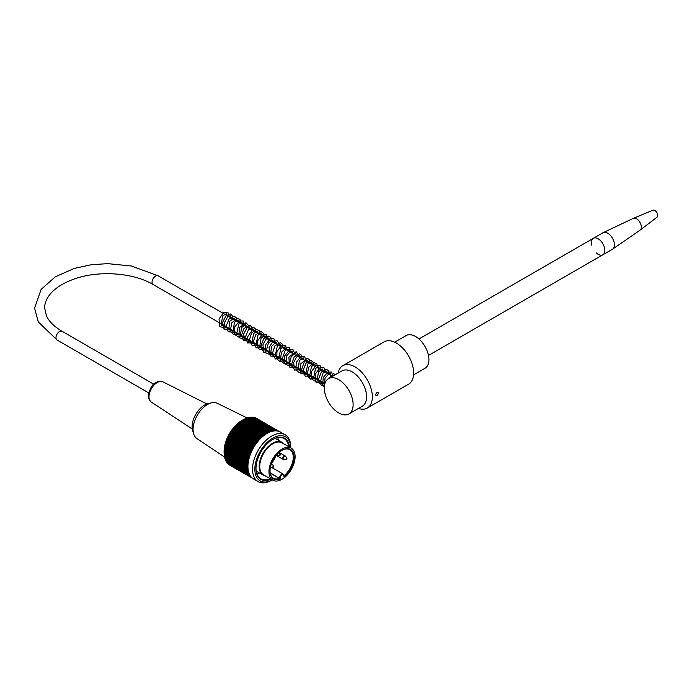 <?xml version="1.0" encoding="UTF-8"?>
<svg xmlns="http://www.w3.org/2000/svg" width="692" height="692" viewBox="0 0 692 692"><rect width="100%" height="100%" fill="white"/><g stroke="black" fill="none" stroke-linecap="round" stroke-linejoin="round"><path stroke-width="1.04" d="M413.574 374.891L425.018 368.282A18.883 10.908 -120 0 0 428.928 359.632A18.883 10.908 -120 0 0 420.684 340.628A18.883 10.908 -120 0 0 406.135 335.568L394.682 342.177M265.235 475.819A18.883 10.908 -60 0 1 263.081 475.049A18.883 10.908 -60 0 1 260.183 459.912A18.883 10.908 -60 0 1 272.518 443.269A18.883 10.908 -60 0 1 281.964 442.335A18.883 10.908 -60 0 1 283.711 443.814M272.795 480.187L263.565 474.859A18.476 10.665 -60 0 1 260.737 460.05A18.476 10.665 -60 0 1 272.812 443.771A18.476 10.665 -60 0 1 282.051 442.854L291.271 448.182A18.476 10.665 -60 0 1 291.271 469.513A18.476 10.665 -60 0 1 272.795 480.187A18.476 10.665 -60 0 1 269.958 465.379A18.476 10.665 -60 0 1 282.033 449.091A18.476 10.665 -60 0 1 291.271 448.182M280.208 478.942A16.98 9.809 -60 0 1 270.018 471.114A16.98 9.809 -60 0 1 282.033 450.31A16.98 9.809 -60 0 1 294.005 456.21A16.98 9.809 -60 0 1 283.858 476.831L283.858 475.992A2.578 1.488 120 0 0 282.033 474.946A2.578 1.488 120 0 0 280.208 478.103L280.208 478.942L270.235 473.103M284.014 475.733A16.444 9.489 120 0 0 292.785 461.365A16.444 9.489 120 0 0 289.87 449.722A16.444 9.489 120 0 0 281.834 450.431M270.027 470.889A16.444 9.489 120 0 0 273.427 478.198A16.444 9.489 120 0 0 279.438 478.414L270.174 472.757M275.987 455.691A16.444 9.489 -60 0 1 271.653 463.19M255.997 468.337A23.234 13.416 120 0 0 260.806 478.752A23.234 13.416 120 0 0 270.226 478.7M277.777 437.612A23.234 13.416 -60 0 1 278.452 440.302M259.561 473.017A23.234 13.416 -60 0 1 256.888 473.778M288.702 446.695A23.234 13.416 120 0 0 284.04 438.512A23.234 13.416 120 0 0 272.613 439.558A21.192 12.24 -60 0 1 273.098 439.351L273.098 439.29M265.2 475.811L268.678 477.817A23.234 13.416 -60 0 1 268.678 477.817L268.678 477.809M271.653 480.265A27.04 15.613 -60 0 1 258.133 481.606A27.04 15.613 -60 0 1 258.133 450.388A27.04 15.613 -60 0 1 285.173 434.775A27.04 15.613 -60 0 1 290.778 447.153L290.778 447.888A25.405 14.67 120 0 0 272.639 438.209A25.405 14.67 120 0 0 254.846 469.029A25.405 14.67 120 0 0 272.285 479.893L272.812 479.599M285.173 434.775L280.563 432.111A27.04 15.613 120 0 0 253.523 447.724A27.04 15.613 120 0 0 253.523 478.942L258.133 481.606M230.021 465.318L252.364 478.146L229.329 464.851M252.044 477.878L228.663 464.375A101.629 64.486 65.5 0 1 228.576 464.159M251.585 477.437L228.031 463.848A101.629 67.133 68.5 0 1 227.928 463.528M251.084 476.9L227.452 463.251A101.629 69.589 71.6 0 1 227.322 462.836M250.59 476.278L226.907 462.602A101.629 71.864 75 0 1 226.768 462.1M250.132 475.586L226.405 461.893A101.629 73.932 78.6 0 1 226.267 461.304M249.7 474.833L225.955 461.123A101.629 75.809 82.4 0 1 225.817 460.457M249.319 474.029L225.549 460.31A101.629 77.469 86.4 0 1 225.41 459.566M248.973 473.172L225.194 459.436A101.629 78.914 90.6 0 1 225.064 458.623M248.679 472.255L224.883 458.519A101.629 80.151 95.1 0 1 224.77 457.646M248.428 471.304L224.623 457.559A101.629 81.163 99.8 0 1 224.528 456.616M248.229 470.301L224.416 456.556A101.629 81.959 104.7 0 1 224.338 455.561M248.073 469.254L224.26 455.5A101.629 82.521 109.7 0 1 224.208 454.488M247.978 468.173L224.156 454.419A101.629 82.867 114.8 0 1 224.13 453.381M247.926 467.057L224.104 453.303A101.629 82.979 120 0 1 224.096 452.144L224.104 452.144A101.629 82.867 125.2 0 1 224.122 451.011A101.629 4.342 31.7 0 1 224.156 450.968A101.629 82.521 130.3 0 1 224.199 449.852A101.629 8.676 33.5 0 1 224.26 449.765A101.629 81.959 135.3 0 1 224.329 448.667A101.629 12.984 35.2 0 1 224.416 448.537A101.629 81.163 140.2 0 1 224.502 447.456A101.629 17.257 37 0 1 224.623 447.292A101.629 80.151 144.9 0 1 224.727 446.236A101.629 21.478 38.8 0 1 224.883 446.029A101.629 78.914 149.4 0 1 225.004 445.008A101.629 25.639 40.6 0 1 225.194 444.757A101.629 77.469 153.6 0 1 225.333 443.762A101.629 29.739 42.5 0 1 225.549 443.477A101.629 75.809 157.6 0 1 225.704 442.508A101.629 33.752 44.4 0 1 225.955 442.188A101.629 73.932 161.4 0 1 226.12 441.254A101.629 37.671 46.4 0 1 226.405 440.899A101.629 71.864 165 0 1 226.587 440.008A101.629 41.494 48.4 0 1 226.907 439.619A101.629 69.589 168.4 0 1 227.088 438.754A101.629 45.196 50.6 0 1 227.452 438.339A101.629 67.133 171.5 0 1 227.642 437.517A101.629 48.777 52.8 0 1 228.031 437.067A101.629 64.486 174.5 0 1 228.23 436.289A101.629 52.22 55.1 0 1 228.663 435.813A101.629 61.666 177.3 0 1 228.862 435.069A101.629 55.524 57.5 0 1 229.329 434.567A101.629 58.673 180 0 1 229.528 433.867A101.629 58.673 60 0 1 230.038 433.348A101.629 55.524 -177.5 0 1 230.237 432.69A101.629 61.666 62.7 0 1 230.773 432.145A101.629 52.22 -175.1 0 1 230.972 431.54A101.629 64.486 65.5 0 1 231.552 430.978A101.629 48.777 -172.8 0 1 231.742 430.407A101.629 67.133 68.5 0 1 232.356 429.836A101.629 45.196 -170.6 0 1 232.547 429.317A101.629 69.589 71.6 0 1 233.195 428.72A101.629 41.485 -168.4 0 1 233.368 428.253A101.629 71.864 75 0 1 234.06 427.647A101.629 37.671 -166.4 0 1 234.225 427.224A101.629 73.932 78.6 0 1 234.943 426.609A101.629 33.752 -164.4 0 1 235.098 426.237A101.629 75.809 82.4 0 1 235.86 425.623A101.629 29.739 -162.5 0 1 235.998 425.286A101.629 77.469 86.4 0 1 236.785 424.672A101.629 25.639 -160.6 0 1 236.915 424.386A101.629 78.914 90.6 0 1 237.737 423.763A101.629 21.478 -158.8 0 1 237.84 423.53A101.629 80.151 95.1 0 1 238.697 422.916A101.629 17.248 -157 0 1 238.783 422.726A101.629 81.163 99.8 0 1 239.674 422.111A101.629 12.984 -155.2 0 1 239.743 421.964A101.629 81.959 104.7 0 1 240.66 421.359A101.629 8.676 -153.5 0 1 240.704 421.264A101.629 82.521 109.7 0 1 241.655 420.667A101.629 4.342 -151.7 0 1 241.672 420.615A101.629 82.867 114.8 0 1 242.65 420.035L242.641 420.027A101.629 82.979 120 0 1 243.645 419.456L267.467 433.209M224.113 452.153L247.935 465.906L224.096 452.144L224.096 451.478A25.405 14.67 -60 0 1 242.062 420.364L242.641 420.027L266.481 433.789M243.662 419.464A101.629 82.867 125.2 0 1 244.639 418.945L268.461 432.69M244.691 418.971A101.629 82.521 130.3 0 1 245.634 418.487L269.447 432.24M245.712 418.539A101.629 81.959 135.3 0 1 246.62 418.098L270.425 431.851M246.733 418.167A101.629 81.163 140.2 0 1 247.589 417.778L271.394 431.523M247.736 417.864A101.629 80.151 144.9 0 1 248.558 417.518L272.345 431.254M248.739 417.622A101.629 78.914 149.4 0 1 249.501 417.328L273.288 431.055M249.725 417.458A101.629 77.469 153.6 0 1 250.435 417.207L274.205 430.926M250.703 417.354A101.629 75.809 157.6 0 1 251.343 417.146L275.096 430.857M251.654 417.328A101.629 73.932 161.4 0 1 252.234 417.155L275.961 430.848M252.597 417.363A101.629 71.864 165 0 1 253.099 417.233L276.791 430.908M253.514 417.475A101.629 69.589 168.4 0 1 253.938 417.38L277.57 431.021M254.414 417.648A101.629 67.133 171.5 0 1 254.743 417.587L278.288 431.185M255.287 417.899A101.629 64.486 174.5 0 1 255.521 417.864L278.893 431.367M256.135 418.219A101.629 61.666 177.3 0 1 256.256 418.21L279.291 431.505M247.987 464.782L224.122 451.011M224.156 450.968L247.987 464.73M248.082 463.64L224.199 449.852M224.26 449.765L248.099 463.528M248.229 462.464L224.329 448.667M224.416 448.537L248.255 462.299M248.428 461.27L224.502 447.456M224.623 447.292L248.463 461.054M248.662 460.059L224.727 446.236M224.883 446.029L248.722 459.791M248.956 458.831L225.004 445.008M225.194 444.757L249.033 458.519M249.284 457.594L225.333 443.762M225.549 443.477L249.388 457.239M249.674 456.348L225.704 442.508M225.955 442.188L249.795 455.95M250.097 455.102L226.12 441.254M226.405 440.899L250.253 454.67M250.565 453.848L226.587 440.008M226.907 439.619L250.755 453.381M251.075 452.603L227.088 438.754M227.452 438.339L251.291 452.101M251.628 451.366L227.642 437.517M228.031 437.067L251.879 450.838M252.225 450.137L228.23 436.289M228.663 435.813L252.511 449.575M252.857 448.918L228.862 435.069M229.329 434.567L253.177 448.338M253.523 447.724L229.528 433.867M230.038 433.348L253.886 447.118M254.232 446.548L230.237 432.69M230.773 432.145L254.621 445.916M254.967 445.388L230.972 431.54M231.552 430.978L255.4 444.74M255.729 444.264L231.742 430.407M232.356 429.836L256.204 443.598M256.533 443.165L232.547 429.317M233.195 428.72L257.043 442.491M257.355 442.093L233.368 428.253M234.06 427.647L257.9 441.418M258.202 441.063L234.225 427.224M234.943 426.609L258.791 440.38M259.067 440.069L235.098 426.237M235.86 425.623L259.699 439.385M259.958 439.117L235.998 425.286M236.785 424.672L260.633 438.434M260.858 438.209L236.915 424.386M237.737 423.763L261.576 437.526M261.775 437.344L237.84 423.53M238.697 422.916L262.536 436.678M262.709 436.531L238.783 422.726M239.674 422.111L263.514 435.873M263.643 435.77L239.743 421.964M240.66 421.359L264.491 435.121M264.586 435.052L240.704 421.264M241.655 420.667L265.486 434.429M265.529 434.394L241.672 420.615M271.048 479.175A23.779 13.728 -60 0 1 255.997 468.562A23.779 13.728 -60 0 1 272.812 439.446A23.779 13.728 -60 0 1 289.533 447.17M224.571 457.066L196.917 438.555A20.379 11.764 -60 0 1 193.699 433.953A20.379 11.764 -60 0 1 207.488 404.5A20.379 11.764 -60 0 1 211.691 402.796A20.379 11.764 -60 0 1 217.279 403.28L247.139 417.977M193.699 433.953L192.653 430.58A17.663 10.198 -60 0 1 204.598 405.054A17.663 10.198 -60 0 1 208.24 403.574L211.691 402.796M229.087 315.907A0.952 0.545 180 0 1 228.498 316.434M328.527 378.645L341.978 370.886A20.379 11.764 60 0 1 357.678 376.344A20.379 11.764 60 0 1 366.578 396.853A20.379 11.764 60 0 1 362.357 406.178L348.906 413.946A20.379 11.764 60 0 1 328.527 402.182A20.379 11.764 60 0 1 328.527 378.645A20.379 11.764 60 0 1 344.227 384.112A20.379 11.764 60 0 1 353.128 404.621A20.379 11.764 60 0 1 348.906 413.946M377.088 395.712L376.093 395.824L375.704 394.907C376.024 393.03 376.837 392.156 378.135 392.295L378.585 393.246L377.088 395.712M358.482 408.418A24.454 14.117 -120 0 0 367.279 408.046A24.454 14.117 -120 0 0 372.339 396.853A24.454 14.117 -120 0 0 361.665 372.244A24.454 14.117 -120 0 0 342.817 365.687A24.454 14.117 -120 0 0 338.103 373.118M342.817 365.687L384.129 341.839A24.454 14.117 60 0 1 402.978 348.387A24.454 14.117 60 0 1 413.652 373.005A24.454 14.117 60 0 1 408.591 384.198L367.279 408.046M591.695 245.15A9.515 5.493 60 0 1 593.364 238.299A9.515 5.493 60 0 1 602.87 243.792A9.515 5.493 60 0 1 602.87 254.768A9.515 5.493 60 0 1 596.106 252.779M593.364 238.299A9.515 5.493 60 0 1 602.87 243.792A9.515 5.493 60 0 1 602.87 254.768L612.481 249.224A9.515 5.493 60 0 0 612.697 249.085A9.515 5.493 60 0 0 612.481 238.238A9.515 5.493 60 0 0 603.199 232.633A9.515 5.493 60 0 0 602.966 232.754L418.98 338.976M603.199 232.633L633.31 218.378A6.79 3.918 60 0 1 633.414 218.335A6.79 3.918 60 0 1 639.944 222.383A6.79 3.918 60 0 1 640.187 230.064A6.79 3.918 60 0 1 640.1 230.133L612.697 249.085M633.414 218.335L652.919 210.204A4.074 2.353 60 0 1 656.042 211.518A4.074 2.353 60 0 1 657.4 213.88A4.074 2.353 60 0 1 656.985 217.245L640.187 230.064M280.208 478.103L279.438 478.103A3.123 1.808 -60 0 1 280.805 474.963A3.123 1.808 -60 0 1 283.21 474.124L271.688 467.472M283.858 475.992L283.858 475.551M276.722 455.544A2.024 1.168 -60 0 1 276.307 455.448A2.024 1.168 -60 0 1 276.229 455.397L277.103 455.699A1.912 1.099 120 0 1 276.471 455.102M279.646 455.812A0.952 0.545 -60 0 1 280.225 454.315L278.971 452.542M272.916 467.463A0.952 0.545 -60 0 1 273.496 465.958L273.176 467.42L270.416 467.351M273.496 465.958L272.224 464.15A1.912 1.099 120 0 0 271.385 463.899M272.224 464.15L271.523 463.545A2.024 1.168 -60 0 1 271.601 463.588A2.024 1.168 -60 0 1 271.895 463.899M286.367 459.696A0.952 0.545 -60 0 1 286.946 458.191L286.626 459.652L283.028 459.332A2.024 1.168 -60 0 1 282.717 457.706A2.024 1.168 -60 0 1 284.04 455.924A2.024 1.168 -60 0 1 285.052 455.82A2.024 1.168 -60 0 1 285.346 456.14M286.946 458.191L285.675 456.383A1.912 1.099 120 0 0 283.547 457.291A1.912 1.099 120 0 0 283.824 459.583M283.443 459.427A2.024 1.168 -60 0 1 283.028 459.332L276.22 455.397M206.925 403.964L162.88 381.828A11.66 6.73 120 0 0 157.248 382.512A11.66 6.73 120 0 0 149.68 392.615A11.66 6.73 120 0 0 151.228 402.017L192.29 429.014M153.745 384.207L62.038 331.26A5.026 2.906 120 0 0 57.012 334.167A5.026 2.906 120 0 0 57.012 339.971L148.719 392.918M62.038 331.26C54.132 326.572 48.916 321.382 46.39 315.673L44.651 307.992C44.582 303.468 46.347 298.944 49.945 294.411C55.17 288.002 63.396 282.82 74.632 278.867C98.939 270.183 133.599 272.778 153.088 284.498A5.026 2.906 -60 0 1 153.088 278.694A5.026 2.906 -60 0 1 158.113 275.797L131.342 266.005L107.615 263.635L91.067 264.759L74.338 268.401L55.395 276.757L41.131 289.368L34.6 308.044L38.25 321.884L57.012 339.971M256.213 471.088L263.081 475.049M275.105 438.373L281.964 442.335M284.014 476.425L283.21 474.124M280.225 454.315L279.905 455.768L277.103 455.699M285.675 456.383L279.127 452.404M151.228 402.017C148.763 399.569 147.82 397.26 148.391 395.089C150.069 387.978 152.638 383.766 156.107 382.442C158.546 381.058 160.804 380.86 162.88 381.828M227.21 315.682L226.526 313.571L222.677 315.915L221.12 325.188L223.663 326.347L225.004 326.018M231.05 317.905L230.384 315.794L227.755 316.78L224.493 322.463L225.168 327.671L228.844 328.242M234.891 320.119L234.19 318L229.701 321.339L228.801 329.608L231.483 330.767L232.685 330.465M238.74 322.342L238.065 320.232L234.562 322.117L232.737 331.97L235.392 332.982L236.534 332.679M242.581 324.565L241.932 322.463L238.783 323.917L236.612 334.219L240.375 334.902M246.421 326.78L245.721 324.66L241.456 327.627L240.366 336.321L242.944 337.437L244.215 337.116M250.27 329.003L249.613 326.901L246.828 327.999L243.575 334.262L244.838 339.184L248.056 339.331M254.102 331.217L253.877 329.574L253.004 329.02L247.329 337.229L248.722 341.433L251.905 341.554M257.952 333.432L257.277 331.321L253.627 333.388L251.905 342.998L254.492 344.088L255.746 343.777M261.792 335.655L261.126 333.544L258.116 334.893L255.789 345.265L259.587 345.991M265.633 337.869L264.95 335.758L261.109 338.094L259.552 347.375L262.095 348.534L263.436 348.206M269.482 340.092L268.816 337.981L265.858 339.27L262.882 344.85L263.548 349.797L267.276 350.429M273.314 342.306L273.106 340.689L272.241 340.109L268.401 343.085L266.558 349.763L268.66 352.868L271.117 352.643M277.163 344.529L276.696 342.557L275.753 342.358L271.575 346.458L270.693 353.257L272.735 355.143L274.958 354.866M281.004 346.744L280.346 344.642L277.371 345.939L275.009 356.371L277.198 357.418L278.798 357.081M284.844 348.958L284.196 346.865L280.718 348.699L278.79 358.491L281.35 359.624L282.647 359.304M288.694 351.19L288.054 349.088L285.329 350.117L282.042 359.304L284.17 361.778L286.488 361.518M292.534 353.404L292.076 351.441L290.579 351.398L286.791 355.653L285.96 361.812L288.036 364.001L290.329 363.741M296.375 355.619L295.925 353.664L295.008 353.448L291.194 356.821L289.628 363.205L291.756 366.189L294.178 365.956M300.224 357.842L299.558 355.731L296.634 356.986L293.642 362.53L294.273 367.521L298.018 368.179M304.065 360.056L303.373 357.937L299.359 360.523L298.044 369.649L300.51 370.722L301.859 370.393M307.914 362.279L307.265 360.177L304.541 361.215L301.254 370.41L303.39 372.876L305.7 372.616M311.755 364.494L311.071 362.383L307.819 364.001L305.665 374L308.355 375.142L309.549 374.839M315.595 366.717L314.929 364.606L311.452 366.457L309.601 376.344L312.256 377.356L313.389 377.053M319.436 368.94L318.787 366.829L315.509 368.429L313.485 378.619L317.239 379.277M323.285 371.154L322.584 369.035L318.441 371.812L317.213 380.678L319.773 381.811L321.079 381.491M327.126 373.377L326.46 371.267L323.043 373.04L320.491 381.569L322.645 383.974L324.859 383.731M330.966 375.592L330.499 373.619L328.968 373.602L324.989 378.36L324.626 384.657M333.786 375.609L330.897 377.278M229.087 315.95L227.824 312.153L223.775 312.317L219.018 319.029L219.805 326.589L224.865 328.06L226.976 327.16M232.815 318.925L232.893 316.59L230.773 313.917L225.99 315.846L222.608 322.264L224.061 329.262L229.805 329.902L230.817 329.383M236.664 321.14L236.569 318.13L234.13 316.036L229.164 318.813L226.241 325.776L228.248 331.779L233.446 332.195L234.666 331.598M240.505 323.363L240.098 319.652L237.304 318.259L231.794 322.801L230.263 331.001L233.68 334.764L238.498 333.812M244.354 325.586L243.16 320.993L239.562 320.958L234.735 326.909L234.579 334.53L238.896 337.134L242.338 336.035M248.186 327.8L248.186 325.093L245.963 322.74L239.207 327.74L239.008 337.67L244.06 339.158L246.188 338.258M252.035 330.015L252.13 327.87L250.072 325.032L243.947 328.458L241.595 334.928L243.229 340.308L248.514 341.191L250.037 340.473M255.876 332.238L255.798 329.254L253.367 327.134L248.454 329.807L245.478 336.667L247.563 342.947L253.877 342.696M259.716 334.461L259.318 330.741L256.516 329.349L251.542 333.042L249.25 340.317L252.173 345.611L257.718 344.91M263.557 336.675L263.271 333.172L261.1 331.58L255.815 334.651L253.09 342.22L256.23 347.912L261.559 347.133M267.406 338.89L266.282 334.357L262.553 334.305L257.554 340.879L258.151 348.673L263.098 350.29L265.408 349.348M271.247 341.113L270.892 337.497L268.92 336.035L263.747 338.777L260.806 346.078L263.773 352.289L269.249 351.571M275.087 343.327L273.963 338.786L270.235 338.751L265.313 345.118L265.642 352.842L270.347 354.814L273.089 353.785M278.937 345.55L279.058 343.639L276.947 340.559L272.536 342.056L269.041 347.669L270.157 355.87L275.165 356.804L276.938 356.008M282.777 347.765L282.483 344.27L280.321 342.678L274.914 345.896L272.311 353.69L275.399 358.992L280.77 358.222M286.609 349.988L285.493 345.438L281.445 345.585L276.947 351.484L276.765 358.767L279.879 361.406L284.62 360.445M290.458 352.202L289.386 347.704L286.748 347.185L281.341 352.418L280.442 360.575L284.3 363.724L288.46 362.66M294.308 354.425L294.446 353.102L293.131 349.841L289.559 349.789L284.568 356.095L284.827 363.888L289.498 365.921L292.301 364.874M298.148 356.639L298.269 354.667L296.141 351.648L288.919 357.089L289.394 366.985L294.429 367.885L296.15 367.097M301.989 358.863L301.721 355.411L299.584 353.776L294.256 356.821L291.522 364.442L294.671 370.108L299.991 369.32M305.838 361.077L304.705 356.536L300.951 356.51L296.245 362.357L295.977 369.848L299.074 372.495L303.831 371.535M309.679 363.3L309.315 359.667L307.334 358.222L300.172 364.355L300.908 373.628L306.625 374.286L307.68 373.758M313.519 365.514L313.45 362.556L311.019 360.42L305.976 363.239L303.087 370.35L305.146 376.18L311.521 375.972M317.36 367.737L316.962 364.035L314.168 362.634L308.606 367.244L307.153 375.514L310.622 379.155L315.362 378.195M321.2 369.952L320.059 365.393L316.296 365.402L311.556 371.396L311.452 378.931L315.786 381.5L319.202 380.41M325.05 372.175L325.197 370.739L323.934 367.642L320.223 367.573L315.206 374.147L315.803 381.967L320.768 383.567L323.052 382.633M328.89 374.389L328.51 370.713L326.503 369.312L321.348 372.114L318.441 379.398L321.425 385.574L324.436 385.825M332.809 376.171L331.589 372.054L327.835 372.054L323.32 377.469L322.61 384.683L324.323 387.243M335.698 374.502L333.406 373.723L327.169 379.674M332.394 376.413L158.113 275.797M324.868 383.679L153.088 284.498M428.486 355.446L602.87 254.768M657.4 213.88A6.79 6.79 0 0 0 656.042 211.518"/></g></svg>
